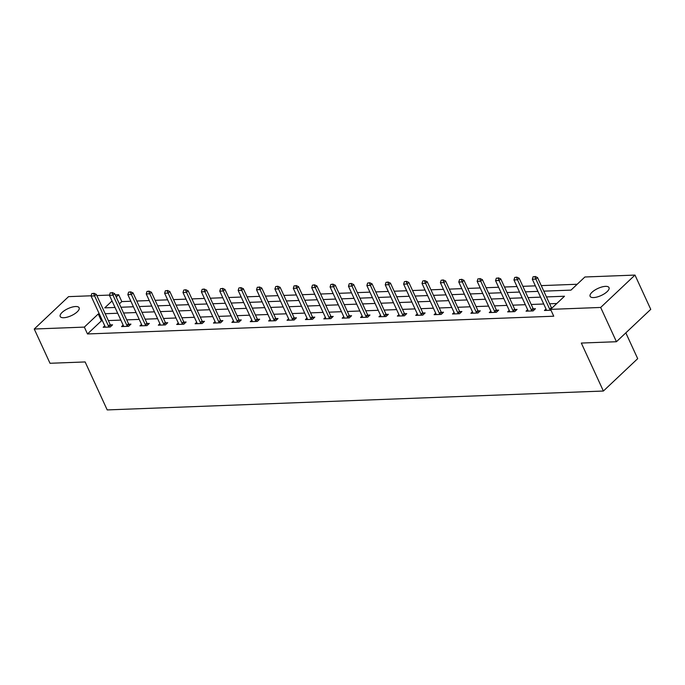 <?xml version="1.0" encoding="UTF-8"?>
<svg xmlns="http://www.w3.org/2000/svg" width="685" height="685" viewBox="0 0 685 685"><rect width="100%" height="100%" fill="white"/><g stroke="black" fill="none" stroke-linecap="round" stroke-linejoin="round"><path stroke-width="1.03" d="M593.63 297.564A10.412 3.896 155.3 0 1 590.11 296.314A10.412 3.896 155.3 0 1 594.657 290.226A10.412 3.896 155.3 0 1 605.497 286.364A10.412 3.896 155.3 0 1 609.025 287.614A10.412 3.896 155.3 0 1 604.478 293.702A10.412 3.896 155.3 0 1 593.63 297.564M63.739 317.729A10.412 3.896 155.3 0 1 60.211 316.479A10.412 3.896 155.3 0 1 64.758 310.391A10.412 3.896 155.3 0 1 75.607 306.529A10.412 3.896 155.3 0 1 79.135 307.779A10.412 3.896 155.3 0 1 74.588 313.876A10.412 3.896 155.3 0 1 63.739 317.729M625.825 332.867L637.692 358.657L603.382 391.032L107.203 409.921L85.137 361.945L50.014 363.281L34.25 329.014L68.56 296.639L91.148 295.783M96.842 295.56L109.531 295.081M115.226 294.867L118.651 294.73L116.219 297.025M130.878 301.246L121.802 301.588L118.651 294.73M577.198 284.258L541.261 285.619M535.37 285.85L522.869 286.321M516.987 286.544L504.485 287.024M498.594 287.246L486.102 287.726M480.211 287.948L467.718 288.419M461.827 288.642L449.326 289.121M443.443 289.344L430.942 289.824M425.051 290.046L412.558 290.517M406.667 290.748L394.166 291.219M388.284 291.442L375.782 291.921M369.9 292.144L357.399 292.623M351.508 292.846L339.015 293.317M333.124 293.548L320.623 294.019M314.74 294.242L302.239 294.721M296.348 294.944L283.855 295.423M277.964 295.646L265.472 296.117M259.581 296.34L247.079 296.819M241.197 297.042L228.696 297.521M222.805 297.744L210.312 298.215M204.421 298.446L191.92 298.917M186.037 299.139L173.536 299.619M167.654 299.842L155.152 300.321M149.261 300.544L136.769 301.015M543.796 291.151L570.99 290.115L584.896 276.988L634.986 275.079L600.676 307.454L550.586 309.363L564.5 296.237L546.459 296.922M600.676 307.454L616.44 341.721L650.75 309.346L634.986 275.079M121.802 301.588L119.37 303.875M102.459 320.794L101.397 320.837L87.492 333.963L553.745 316.213L550.586 309.363M556.794 303.506L549.61 303.78M543.719 304.003L531.226 304.474M525.335 304.697L512.834 305.176M506.951 305.399L494.45 305.878M488.559 306.101L476.066 306.572M470.175 306.803L457.674 307.274M451.792 307.496L439.29 307.976M433.408 308.199L420.907 308.678M415.016 308.901L402.523 309.372M396.632 309.603L384.131 310.074M378.248 310.296L365.747 310.776M359.856 310.999L347.363 311.478M341.472 311.701L328.98 312.172M323.089 312.394L310.588 312.874M304.705 313.096L292.204 313.576M286.313 313.798L273.82 314.278M267.929 314.501L255.428 314.972M249.545 315.194L237.044 315.674M231.162 315.896L218.661 316.376M212.77 316.598L200.277 317.069M194.386 317.301L181.885 317.772M176.002 317.994L163.501 318.474M157.61 318.696L145.117 319.176M139.226 319.398L126.734 319.869M120.843 320.1L108.341 320.571M104.754 325.786L103.17 327.276L110.242 327.01L112.563 324.818L110.396 324.904M123.137 325.084L121.562 326.574L128.626 326.308L130.946 324.116L128.78 324.202M141.521 324.39L139.945 325.88L147.018 325.606L149.33 323.423L147.164 323.5L148.02 324.656M159.913 323.688L158.329 325.178L165.402 324.904L167.722 322.721L165.556 322.806L166.412 323.954M178.297 322.986L176.713 324.476L183.785 324.21L186.106 322.018L183.94 322.104M196.681 322.284L195.105 323.774L202.178 323.508L204.49 321.316L202.323 321.402L203.18 322.558M215.064 321.59L213.489 323.08L220.561 322.806L222.882 320.623L220.707 320.7L221.563 321.856M233.457 320.888L231.873 322.378L238.945 322.104L241.266 319.921L239.099 320.006M251.84 320.186L250.256 321.676L257.329 321.411L259.649 319.219L257.483 319.304L258.339 320.46M270.224 319.484L268.648 320.974L275.721 320.708L278.033 318.525L275.867 318.602M288.608 318.79L287.032 320.28L294.105 320.006L296.425 317.823L294.25 317.9L295.107 319.056M307 318.088L305.416 319.578L312.488 319.313L314.809 317.121L312.643 317.206M325.384 317.386L323.808 318.876L330.872 318.611L333.193 316.419L331.026 316.504L331.882 317.66M343.767 316.693L342.192 318.183L349.264 317.908L351.576 315.725L349.41 315.802L350.266 316.958M362.151 315.99L360.575 317.48L367.648 317.206L369.968 315.023L367.802 315.109L368.658 316.256M380.543 315.288L378.959 316.778L386.032 316.513L388.352 314.321L386.186 314.406L387.042 315.562M398.927 314.586L397.351 316.076L404.415 315.811L406.736 313.619L404.57 313.704L405.426 314.86M417.311 313.893L415.735 315.383L422.808 315.109L425.12 312.925L422.953 313.002L423.809 314.158M435.703 313.191L434.119 314.68L441.191 314.406L443.512 312.223L441.346 312.309L442.202 313.465M454.087 312.488L452.502 313.978L459.575 313.713L461.896 311.521L459.729 311.606L460.585 312.762M472.47 311.786L470.895 313.276L477.967 313.011L480.279 310.827L478.113 310.904M490.854 311.093L489.278 312.583L496.351 312.309L498.671 310.125L496.497 310.202M509.246 310.391L507.662 311.88L514.735 311.615L517.055 309.423L514.889 309.509M527.63 309.688L526.054 311.178L533.118 310.913L535.439 308.721L533.272 308.807L534.129 309.962M546.013 308.995L544.438 310.485L550.988 310.228M616.44 341.721L581.317 343.057L603.382 391.032M87.492 333.963L84.341 327.105L34.25 329.014M99.308 313.944L98.246 313.987L84.341 327.105M540.568 297.144L528.067 297.624M522.184 297.847L509.683 298.326M503.792 298.549L491.299 299.02M485.408 299.251L472.915 299.722M467.024 299.944L454.523 300.424M448.641 300.647L436.139 301.126M430.248 301.349L417.756 301.82M411.865 302.042L399.364 302.522M393.481 302.744L380.98 303.224M375.097 303.446L362.596 303.917M356.705 304.149L344.212 304.619M338.322 304.842L325.82 305.322M319.938 305.544L307.437 306.024M301.546 306.246L289.053 306.717M283.162 306.949L270.669 307.419M264.778 307.642L252.277 308.122M246.394 308.344L233.893 308.824M228.002 309.046L215.51 309.517M209.619 309.74L197.126 310.219M191.235 310.442L178.734 310.921M172.851 311.144L160.35 311.615M154.459 311.846L141.966 312.317M136.075 312.54L123.574 313.019M117.692 313.242L105.19 313.721M112.04 300.963L104.736 307.856L115.029 307.462M120.92 307.24L133.421 306.769M139.303 306.546L151.805 306.067M157.696 305.844L170.188 305.364M176.079 305.142L188.581 304.671M194.463 304.44L206.964 303.969M212.847 303.746L225.348 303.267M231.239 303.044L243.732 302.565M249.623 302.342L262.124 301.871M268.006 301.64L280.507 301.169M286.399 300.946L298.891 300.467M304.782 300.244L317.275 299.765M323.166 299.542L335.667 299.071M341.55 298.848L354.051 298.369M359.942 298.146L372.434 297.667M378.325 297.444L390.827 296.973M396.709 296.742L409.21 296.271M415.093 296.048L427.594 295.569M433.485 295.346L445.978 294.867M451.869 294.644L464.37 294.173M470.252 293.942L482.754 293.471M488.645 293.248L501.137 292.769M507.028 292.546L519.521 292.067M525.412 291.844L537.913 291.373M101.397 320.837L98.246 313.987M93.597 293.497L91.824 293.565L93.597 293.497L94.599 295.903L96.268 294.327L110.139 324.484A1.627 1.01 -133.3 0 0 110.388 324.895L111.253 326.06M105.182 327.199L105.07 326.608A1.627 1.01 -133.3 0 0 104.933 326.188L91.071 296.031L94.599 295.903L108.47 326.051A1.627 1.01 -133.3 0 0 108.718 326.471L109.146 327.045M91.824 293.565L91.071 296.031M96.268 294.327L93.871 293.231M111.98 292.795L110.216 292.863L111.98 292.795L112.991 295.201L114.66 293.625L128.532 323.782A1.627 1.01 -133.3 0 0 128.771 324.193L129.636 325.358M123.565 326.497L123.463 325.906A1.627 1.01 -133.3 0 0 123.326 325.486L109.454 295.338L112.991 295.201L126.862 325.358A1.627 1.01 -133.3 0 0 127.102 325.769L127.538 326.351M110.216 292.863L109.454 295.338M114.66 293.625L112.263 292.529M145.246 324.656L146.915 323.08L133.044 292.923L131.374 294.499L145.246 324.656A1.627 1.01 -133.3 0 0 145.494 325.067L145.922 325.649M146.915 323.08A1.627 1.01 -133.3 0 0 147.164 323.491L145.494 325.067M128.6 292.161L130.647 291.836L128.6 292.161L127.838 294.636L141.709 324.793A1.627 1.01 -133.3 0 1 141.846 325.204L141.958 325.803M130.364 292.093L131.374 294.499L127.838 294.636M133.044 292.923L130.647 291.836M163.629 323.954L165.299 322.378L151.428 292.23L149.758 293.796L163.629 323.954A1.627 1.01 -133.3 0 0 163.878 324.373L164.306 324.947M165.299 322.378A1.627 1.01 -133.3 0 0 165.547 322.798L163.878 324.373M146.984 291.459L149.03 291.134L146.984 291.459L146.222 293.933L160.093 324.091A1.627 1.01 -133.3 0 1 160.23 324.51L160.341 325.101M148.756 291.399L149.758 293.796L146.222 293.933M151.428 292.23L149.03 291.134M167.14 290.697L165.368 290.765L167.14 290.697L168.15 293.103L169.811 291.527L183.683 321.685A1.627 1.01 -133.3 0 0 183.931 322.096L184.796 323.26M178.725 324.399L178.614 323.808A1.627 1.01 -133.3 0 0 178.477 323.388L164.614 293.231L168.15 293.103L182.013 323.26A1.627 1.01 -133.3 0 0 182.261 323.671L182.69 324.253M165.368 290.765L164.614 293.231M169.811 291.527L167.414 290.431M200.405 322.558L202.075 320.982L188.204 290.825L186.534 292.401L200.405 322.558A1.627 1.01 -133.3 0 0 200.645 322.969L201.082 323.551M202.075 320.982A1.627 1.01 -133.3 0 0 202.315 321.393L200.645 322.969M183.76 290.063L185.806 289.738L183.76 290.063L182.998 292.538L196.869 322.695A1.627 1.01 -133.3 0 1 197.006 323.106L197.109 323.697M185.524 289.995L186.534 292.401L182.998 292.538M188.204 290.825L185.806 289.738M218.789 321.856L220.459 320.28L206.587 290.123L204.918 291.699L218.789 321.856A1.627 1.01 -133.3 0 0 219.037 322.267L219.465 322.849M220.459 320.28A1.627 1.01 -133.3 0 0 220.707 320.691L219.037 322.267M202.143 289.361L204.19 289.036L202.143 289.361L201.381 291.836L215.253 321.993A1.627 1.01 -133.3 0 1 215.39 322.412L215.501 323.003M203.907 289.293L204.918 291.699L201.381 291.836M206.587 290.123L204.19 289.036M222.3 288.599L220.527 288.668L222.3 288.599L223.301 291.005L224.971 289.43L238.842 319.578A1.627 1.01 -133.3 0 0 239.091 319.998L239.956 321.162M233.885 322.301L233.773 321.71A1.627 1.01 -133.3 0 0 233.636 321.291L219.765 291.134L223.301 291.005L237.173 321.154A1.627 1.01 -133.3 0 0 237.421 321.573L237.849 322.147M220.527 288.668L219.765 291.134M224.971 289.43L222.574 288.334M255.556 320.46L257.226 318.885L243.363 288.727L241.694 290.303L255.556 320.46A1.627 1.01 -133.3 0 0 255.805 320.871L256.233 321.453M257.226 318.885A1.627 1.01 -133.3 0 0 257.474 319.296L255.805 320.871M238.911 287.965L240.957 287.632L238.911 287.965L238.157 290.44L252.029 320.589A1.627 1.01 -133.3 0 1 252.157 321.008L252.268 321.599M240.683 287.897L241.694 290.303L238.157 290.44M243.363 288.727L240.957 287.632M259.067 287.195L257.303 287.263L259.067 287.195L260.077 289.601L261.747 288.025L275.618 318.183A1.627 1.01 -133.3 0 0 275.858 318.593L276.723 319.758M270.652 320.905L270.549 320.306A1.627 1.01 -133.3 0 0 270.412 319.895L256.541 289.738L260.077 289.601L273.949 319.758A1.627 1.01 -133.3 0 0 274.197 320.169L274.625 320.751M257.303 287.263L256.541 289.738M261.747 288.025L259.35 286.938M292.332 319.056L294.002 317.48L280.131 287.323L278.461 288.899L292.332 319.056A1.627 1.01 -133.3 0 0 292.581 319.467L293.009 320.049M294.002 317.48A1.627 1.01 -133.3 0 0 294.25 317.891L292.581 319.467M275.687 286.561L277.733 286.236L275.687 286.561L274.925 289.036L288.796 319.193A1.627 1.01 -133.3 0 1 288.933 319.612L289.044 320.203M277.451 286.501L278.461 288.899L274.925 289.036M280.131 287.323L277.733 286.236M295.843 285.799L294.07 285.868L295.843 285.799L296.845 288.205L298.514 286.63L312.386 316.778A1.627 1.01 -133.3 0 0 312.634 317.198L313.499 318.362M307.428 319.501L307.317 318.91A1.627 1.01 -133.3 0 0 307.18 318.491L293.317 288.334L296.845 288.205L310.716 318.354A1.627 1.01 -133.3 0 0 310.964 318.773L311.392 319.347M294.07 285.868L293.317 288.334M298.514 286.63L296.117 285.534M329.108 317.66L330.769 316.085L316.907 285.928L315.237 287.503L329.108 317.66A1.627 1.01 -133.3 0 0 329.348 318.071L329.785 318.653M330.769 316.085A1.627 1.01 -133.3 0 0 331.018 316.496L329.348 318.071M312.463 285.166L314.501 284.832L312.463 285.166L311.701 287.64L325.572 317.789A1.627 1.01 -133.3 0 1 325.7 318.208L325.812 318.799M314.227 285.097L315.237 287.503L311.701 287.64M316.907 285.928L314.501 284.832M347.492 316.958L349.162 315.383L335.29 285.225L333.621 286.801L347.492 316.958A1.627 1.01 -133.3 0 0 347.74 317.369L348.168 317.951M349.162 315.383A1.627 1.01 -133.3 0 0 349.41 315.794L347.74 317.369M330.846 284.463L332.893 284.138L330.846 284.463L330.084 286.938L343.956 317.095A1.627 1.01 -133.3 0 1 344.093 317.506L344.204 318.105M332.61 284.395L333.621 286.801L330.084 286.938M335.29 285.225L332.893 284.138M365.876 316.256L367.545 314.68L353.674 284.523L352.004 286.099L365.876 316.256A1.627 1.01 -133.3 0 0 366.124 316.667L366.552 317.249M367.545 314.68A1.627 1.01 -133.3 0 0 367.794 315.1L366.124 316.667M349.23 283.761L351.277 283.436L349.23 283.761L348.468 286.236L362.339 316.393A1.627 1.01 -133.3 0 1 362.476 316.812L362.588 317.403M351.003 283.701L352.004 286.099L348.468 286.236M353.674 284.523L351.277 283.436M384.259 315.562L385.929 313.987L372.058 283.83L370.397 285.405L384.259 315.562A1.627 1.01 -133.3 0 0 384.508 315.973L384.936 316.556M385.929 313.987A1.627 1.01 -133.3 0 0 386.177 314.398L384.508 315.973M367.614 283.068L369.66 282.734L367.614 283.068L366.86 285.534L380.723 315.691A1.627 1.01 -133.3 0 1 380.86 316.11L380.971 316.701M369.386 282.999L370.397 285.405L366.86 285.534M372.058 283.83L369.66 282.734M402.652 314.86L404.321 313.285L390.45 283.128L388.78 284.703L402.652 314.86A1.627 1.01 -133.3 0 0 402.891 315.271L403.328 315.853M404.321 313.285A1.627 1.01 -133.3 0 0 404.561 313.696L402.891 315.271M386.006 282.366L388.052 282.032L386.006 282.366L385.244 284.84L399.115 314.989A1.627 1.01 -133.3 0 1 399.252 315.408L399.355 315.999M387.77 282.297L388.78 284.703L385.244 284.84M390.45 283.128L388.052 282.032M421.035 314.158L422.705 312.583L408.834 282.425L407.164 284.001L421.035 314.158A1.627 1.01 -133.3 0 0 421.284 314.569L421.712 315.151M422.705 312.583A1.627 1.01 -133.3 0 0 422.953 312.994L421.284 314.569M404.39 281.663L406.436 281.338L404.39 281.663L403.628 284.138L417.499 314.295A1.627 1.01 -133.3 0 1 417.636 314.715L417.747 315.305M406.154 281.595L407.164 284.001L403.628 284.138M408.834 282.425L406.436 281.338M439.419 313.456L441.089 311.88L427.217 281.732L425.548 283.307L439.419 313.456A1.627 1.01 -133.3 0 0 439.667 313.876L440.095 314.449M441.089 311.88A1.627 1.01 -133.3 0 0 441.337 312.3L439.667 313.876M422.773 280.97L424.82 280.636L422.773 280.97L422.011 283.436L435.883 313.593A1.627 1.01 -133.3 0 1 436.02 314.013L436.131 314.603M424.546 280.901L425.548 283.307L422.011 283.436M427.217 281.732L424.82 280.636M457.803 312.762L459.472 311.187L445.61 281.03L443.94 282.605L457.803 312.762A1.627 1.01 -133.3 0 0 458.051 313.173L458.479 313.756M459.472 311.187A1.627 1.01 -133.3 0 0 459.721 311.598L458.051 313.173M441.157 280.268L443.204 279.934L441.157 280.268L440.404 282.734L454.275 312.891A1.627 1.01 -133.3 0 1 454.403 313.31L454.515 313.901M442.93 280.199L443.94 282.605L440.404 282.734M445.61 281.03L443.204 279.934M461.313 279.497L459.549 279.566L461.313 279.497L462.324 281.903L463.993 280.328L477.865 310.485A1.627 1.01 -133.3 0 0 478.104 310.896L478.969 312.06M472.898 313.208L472.796 312.608A1.627 1.01 -133.3 0 0 472.659 312.197L458.787 282.04L462.324 281.903L476.195 312.06A1.627 1.01 -133.3 0 0 476.435 312.471L476.871 313.054M459.549 279.566L458.787 282.04M463.993 280.328L461.596 279.24M479.697 278.804L477.933 278.863L479.697 278.804L480.707 281.201L482.377 279.626L496.248 309.783A1.627 1.01 -133.3 0 0 496.497 310.194L497.353 311.358M491.291 312.506L491.179 311.915A1.627 1.01 -133.3 0 0 491.042 311.495L477.171 281.338L480.707 281.201L494.579 311.358A1.627 1.01 -133.3 0 0 494.827 311.769L495.255 312.351M477.933 278.863L477.171 281.338M482.377 279.626L479.979 278.538M498.089 278.101L496.317 278.17L498.089 278.101L499.091 280.507L500.761 278.932L514.632 309.081A1.627 1.01 -133.3 0 0 514.88 309.5L515.745 310.665M509.674 311.803L509.563 311.213A1.627 1.01 -133.3 0 0 509.426 310.793L495.555 280.636L499.091 280.507L512.962 310.656A1.627 1.01 -133.3 0 0 513.211 311.076L513.639 311.649M496.317 278.17L495.555 280.636M500.761 278.932L498.363 277.836M531.354 309.962L533.016 308.387L519.153 278.23L517.483 279.805L531.354 309.962A1.627 1.01 -133.3 0 0 531.594 310.373L532.031 310.956M533.016 308.387A1.627 1.01 -133.3 0 0 533.264 308.798L531.594 310.373M514.7 277.468L516.747 277.134L514.7 277.468L513.947 279.942L527.818 310.091A1.627 1.01 -133.3 0 1 527.947 310.51L528.058 311.101M516.473 277.399L517.483 279.805L513.947 279.942M519.153 278.23L516.747 277.134M534.857 276.697L533.093 276.766L534.857 276.697L535.867 279.103L537.537 277.528L551.408 307.685A1.627 1.01 -133.3 0 0 551.656 308.096L551.767 308.25M546.442 310.408L546.339 309.808A1.627 1.01 -133.3 0 0 546.202 309.397L532.331 279.24L535.867 279.103L549.738 309.26A1.627 1.01 -133.3 0 0 549.986 309.671L550.415 310.254M533.093 276.766L532.331 279.24M537.537 277.528L535.139 276.44M108.718 326.471L110.388 324.895M108.47 326.051L110.139 324.484M127.102 325.769L128.771 324.193M126.862 325.358L128.532 323.782M182.261 323.671L183.931 322.096M182.013 323.26L183.683 321.685M237.421 321.573L239.091 319.998M237.173 321.154L238.842 319.578M274.197 320.169L275.858 318.593M273.949 319.758L275.618 318.183M310.964 318.773L312.634 317.198M310.716 318.354L312.386 316.778M476.435 312.471L478.104 310.896M476.195 312.06L477.865 310.485M494.827 311.769L496.497 310.194M494.579 311.358L496.248 309.783M513.211 311.076L514.88 309.5M512.962 310.656L514.632 309.081M549.986 309.671L551.656 308.096M549.738 309.26L551.408 307.685"/></g></svg>
